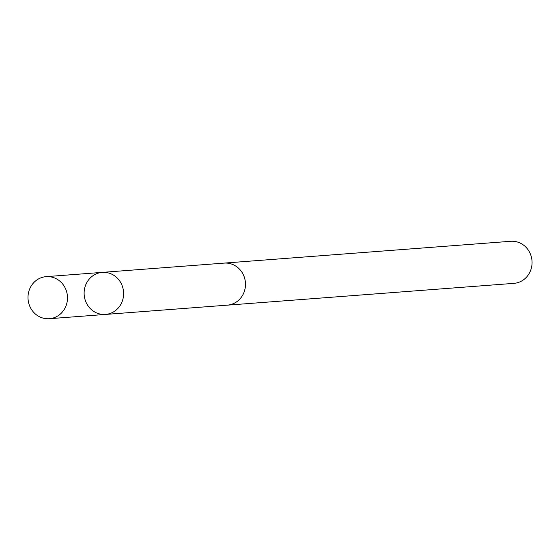 <?xml version="1.0" encoding="UTF-8"?>
<svg xmlns="http://www.w3.org/2000/svg" width="560" height="560" viewBox="0 0 560 560"><rect width="100%" height="100%" fill="white"/><g stroke="black" fill="none" stroke-linecap="round" stroke-linejoin="round"><path stroke-width="0.84" d="M223.573 263.151A21.091 19.74 85.6 0 1 224.14 263.102A21.084 19.733 85.6 0 1 245.469 284.942A21.084 19.733 85.6 0 1 227.339 305.151L105.469 314.433A21.091 19.74 -94.4 0 0 123.606 294.224A21.091 19.74 -94.4 0 0 102.27 272.377A21.091 19.74 -94.4 0 0 84.182 294.903A21.091 19.74 -94.4 0 0 105.469 314.433A21.091 19.74 -94.4 0 0 123.606 294.224A21.091 19.74 -94.4 0 0 102.27 272.377L46.144 276.647A21.091 19.74 85.6 0 1 67.487 298.494A21.091 19.74 85.6 0 1 49.343 318.71A21.091 19.74 85.6 0 1 28 296.87A21.091 19.74 85.6 0 1 46.144 276.647M102.27 272.377L224.14 263.109A21.091 19.74 85.6 0 1 245.427 282.632A21.091 19.74 85.6 0 1 227.339 305.165A21.091 19.74 85.6 0 1 226.772 305.2M224.14 263.102L510.713 241.29A21.091 19.74 85.6 0 1 532 260.82A21.091 19.74 85.6 0 1 513.912 283.353L227.339 305.165M105.469 314.433L49.343 318.71"/></g></svg>
